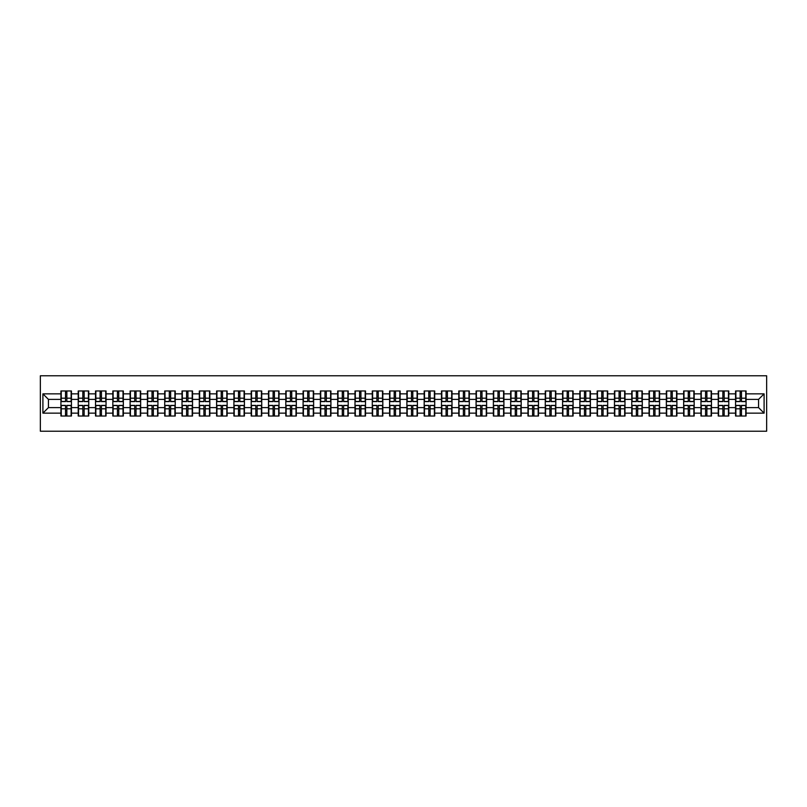 <?xml version="1.0" encoding="UTF-8"?>
<svg xmlns="http://www.w3.org/2000/svg" width="807" height="807" viewBox="0 0 807 807"><rect width="100%" height="100%" fill="white"/><g stroke="black" fill="none" stroke-linecap="round" stroke-linejoin="round"><path stroke-width="1.21" d="M40.35 431.22L766.65 431.22L766.65 375.78L40.35 375.78L40.35 431.22M758.56 407.606L758.56 399.394L746.082 399.394L746.082 407.606L758.56 407.606L764.098 413.144L764.098 393.856L746.082 393.856L746.082 390.971L735.55 390.971L735.55 399.394L728.782 399.394L728.782 407.606L735.55 407.606L735.55 399.394M764.098 413.144L746.082 413.144L746.082 416.029L735.55 416.029L735.55 413.144L728.782 413.144L728.782 416.029L718.25 416.029L718.25 413.144L711.481 413.144L711.481 416.029L700.95 416.029L700.95 413.144L694.181 413.144L694.181 416.029L683.65 416.029L683.65 413.144L676.891 413.144L676.891 416.029L666.35 416.029L666.35 413.144L659.591 413.144L659.591 416.029L649.06 416.029L649.06 413.144L642.291 413.144L642.291 416.029L631.76 416.029L631.76 413.144L624.991 413.144L624.991 416.029L614.46 416.029L614.46 413.144L607.691 413.144L607.691 416.029L597.16 416.029L597.16 413.144L590.401 413.144L590.401 416.029L579.86 416.029L579.86 413.144L573.101 413.144L573.101 416.029L562.57 416.029L562.57 413.144L555.801 413.144L555.801 416.029L545.27 416.029L545.27 413.144L538.501 413.144L538.501 416.029L527.97 416.029L527.97 413.144L521.201 413.144L521.201 416.029L510.67 416.029L510.67 413.144L503.911 413.144L503.911 416.029L493.37 416.029L493.37 413.144L486.611 413.144L486.611 416.029L476.08 416.029L476.08 413.144L469.311 413.144L469.311 416.029L458.78 416.029L458.78 413.144L452.011 413.144L452.011 416.029L441.479 416.029L441.479 413.144L434.711 413.144L434.711 416.029L424.179 416.029L424.179 413.144L417.421 413.144L417.421 416.029L406.879 416.029L406.879 413.144L400.121 413.144L400.121 416.029L389.579 416.029L389.579 413.144L382.821 413.144L382.821 416.029L372.289 416.029L372.289 413.144L365.521 413.144L365.521 416.029L354.989 416.029L354.989 413.144L348.221 413.144L348.221 416.029L337.689 416.029L337.689 413.144L330.92 413.144L330.92 416.029L320.389 416.029L320.389 413.144L313.63 413.144L313.63 416.029L303.089 416.029L303.089 413.144L296.33 413.144L296.33 416.029L285.799 416.029L285.799 413.144L279.03 413.144L279.03 416.029L268.499 416.029L268.499 413.144L261.73 413.144L261.73 416.029L251.199 416.029L251.199 413.144L244.43 413.144L244.43 416.029L233.899 416.029L233.899 413.144L227.14 413.144L227.14 416.029L216.599 416.029L216.599 413.144L209.84 413.144L209.84 416.029L199.309 416.029L199.309 413.144L192.54 413.144L192.54 416.029L182.009 416.029L182.009 413.144L175.24 413.144L175.24 416.029L164.709 416.029L164.709 413.144L157.94 413.144L157.94 416.029L147.409 416.029L147.409 413.144L140.65 413.144L140.65 416.029L130.109 416.029L130.109 413.144L123.35 413.144L123.35 416.029L112.819 416.029L112.819 413.144L106.05 413.144L106.05 416.029L95.519 416.029L95.519 413.144L88.75 413.144L88.75 416.029L78.218 416.029L78.218 413.144L71.45 413.144L71.45 416.029L60.918 416.029L60.918 413.144L42.902 413.144L42.902 393.856L60.918 393.856L60.918 399.394L48.44 399.394L48.44 407.606L60.918 407.606L60.918 399.394M735.55 393.856L728.782 393.856L728.782 390.971L718.25 390.971L718.25 393.856L711.481 393.856L711.481 390.971L700.95 390.971L700.95 393.856L694.181 393.856L694.181 390.971L683.65 390.971L683.65 393.856L676.891 393.856L676.891 390.971L666.35 390.971L666.35 393.856L659.591 393.856L659.591 390.971L649.06 390.971L649.06 393.856L642.291 393.856L642.291 390.971L631.76 390.971L631.76 393.856L624.991 393.856L624.991 390.971L614.46 390.971L614.46 393.856L607.691 393.856L607.691 390.971L597.16 390.971L597.16 393.856L590.401 393.856L590.401 390.971L579.86 390.971L579.86 393.856L573.101 393.856L573.101 390.971L562.57 390.971L562.57 393.856L555.801 393.856L555.801 390.971L545.27 390.971L545.27 393.856L538.501 393.856L538.501 390.971L527.97 390.971L527.97 393.856L521.201 393.856L521.201 390.971L510.67 390.971L510.67 393.856L503.911 393.856L503.911 390.971L493.37 390.971L493.37 393.856L486.611 393.856L486.611 390.971L476.08 390.971L476.08 393.856L469.311 393.856L469.311 390.971L458.78 390.971L458.78 393.856L452.011 393.856L452.011 390.971L441.479 390.971L441.479 393.856L434.711 393.856L434.711 390.971L424.179 390.971L424.179 393.856L417.421 393.856L417.421 390.971L406.879 390.971L406.879 393.856L400.121 393.856L400.121 390.971L389.579 390.971L389.579 393.856L382.821 393.856L382.821 390.971L372.289 390.971L372.289 393.856L365.521 393.856L365.521 390.971L354.989 390.971L354.989 393.856L348.221 393.856L348.221 390.971L337.689 390.971L337.689 393.856L330.92 393.856L330.92 390.971L320.389 390.971L320.389 393.856L313.63 393.856L313.63 390.971L303.089 390.971L303.089 393.856L296.33 393.856L296.33 390.971L285.799 390.971L285.799 393.856L279.03 393.856L279.03 390.971L268.499 390.971L268.499 393.856L261.73 393.856L261.73 390.971L251.199 390.971L251.199 393.856L244.43 393.856L244.43 390.971L233.899 390.971L233.899 393.856L227.14 393.856L227.14 390.971L216.599 390.971L216.599 393.856L209.84 393.856L209.84 390.971L199.309 390.971L199.309 393.856L192.54 393.856L192.54 390.971L182.009 390.971L182.009 393.856L175.24 393.856L175.24 390.971L164.709 390.971L164.709 393.856L157.94 393.856L157.94 390.971L147.409 390.971L147.409 393.856L140.65 393.856L140.65 390.971L130.109 390.971L130.109 393.856L123.35 393.856L123.35 390.971L112.819 390.971L112.819 393.856L106.05 393.856L106.05 390.971L95.519 390.971L95.519 393.856L88.75 393.856L88.75 390.971L78.218 390.971L78.218 393.856L71.45 393.856L71.45 390.971L60.918 390.971L60.918 393.856M735.55 407.606L735.55 413.144M728.782 407.606L728.782 413.144M728.782 393.856L728.782 399.394M711.481 407.606L718.25 407.606L718.25 399.394L711.481 399.394L711.481 413.144M718.25 407.606L718.25 413.144M718.25 393.856L718.25 399.394M711.481 393.856L711.481 399.394M694.181 407.606L700.95 407.606L700.95 399.394L694.181 399.394L694.181 413.144M700.95 407.606L700.95 413.144M700.95 393.856L700.95 399.394M694.181 393.856L694.181 399.394M676.891 407.606L683.65 407.606L683.65 399.394L676.891 399.394L676.891 413.144M683.65 407.606L683.65 413.144M683.65 393.856L683.65 399.394M676.891 393.856L676.891 399.394M659.591 407.606L666.35 407.606L666.35 399.394L659.591 399.394L659.591 413.144M666.35 407.606L666.35 413.144M666.35 393.856L666.35 399.394M659.591 393.856L659.591 399.394M642.291 407.606L649.06 407.606L649.06 399.394L642.291 399.394L642.291 413.144M649.06 407.606L649.06 413.144M649.06 393.856L649.06 399.394M642.291 393.856L642.291 399.394M624.991 407.606L631.76 407.606L631.76 399.394L624.991 399.394L624.991 413.144M631.76 407.606L631.76 413.144M631.76 393.856L631.76 399.394M624.991 393.856L624.991 399.394M607.691 407.606L614.46 407.606L614.46 399.394L607.691 399.394L607.691 413.144M614.46 407.606L614.46 413.144M614.46 393.856L614.46 399.394M607.691 393.856L607.691 399.394M590.401 407.606L597.16 407.606L597.16 399.394L590.401 399.394L590.401 413.144M597.16 407.606L597.16 413.144M597.16 393.856L597.16 399.394M590.401 393.856L590.401 399.394M573.101 407.606L579.86 407.606L579.86 399.394L573.101 399.394L573.101 413.144M579.86 407.606L579.86 413.144M579.86 393.856L579.86 399.394M573.101 393.856L573.101 399.394M555.801 407.606L562.57 407.606L562.57 399.394L555.801 399.394L555.801 413.144M562.57 407.606L562.57 413.144M562.57 393.856L562.57 399.394M555.801 393.856L555.801 399.394M538.501 407.606L545.27 407.606L545.27 399.394L538.501 399.394L538.501 413.144M545.27 407.606L545.27 413.144M545.27 393.856L545.27 399.394M538.501 393.856L538.501 399.394M521.201 407.606L527.97 407.606L527.97 399.394L521.201 399.394L521.201 413.144M527.97 407.606L527.97 413.144M527.97 393.856L527.97 399.394M521.201 393.856L521.201 399.394M503.911 407.606L510.67 407.606L510.67 399.394L503.911 399.394L503.911 413.144M510.67 407.606L510.67 413.144M510.67 393.856L510.67 399.394M503.911 393.856L503.911 399.394M486.611 407.606L493.37 407.606L493.37 399.394L486.611 399.394L486.611 413.144M493.37 407.606L493.37 413.144M493.37 393.856L493.37 399.394M486.611 393.856L486.611 399.394M469.311 407.606L476.08 407.606L476.08 399.394L469.311 399.394L469.311 413.144M476.08 407.606L476.08 413.144M476.08 393.856L476.08 399.394M469.311 393.856L469.311 399.394M452.011 407.606L458.78 407.606L458.78 399.394L452.011 399.394L452.011 413.144M458.78 407.606L458.78 413.144M458.78 393.856L458.78 399.394M452.011 393.856L452.011 399.394M434.711 407.606L441.479 407.606L441.479 399.394L434.711 399.394L434.711 413.144M441.479 407.606L441.479 413.144M441.479 393.856L441.479 399.394M434.711 393.856L434.711 399.394M417.421 407.606L424.179 407.606L424.179 399.394L417.421 399.394L417.421 413.144M424.179 407.606L424.179 413.144M424.179 393.856L424.179 399.394M417.421 393.856L417.421 399.394M400.121 407.606L406.879 407.606L406.879 399.394L400.121 399.394L400.121 413.144M406.879 407.606L406.879 413.144M406.879 393.856L406.879 399.394M400.121 393.856L400.121 399.394M382.821 407.606L389.579 407.606L389.579 399.394L382.821 399.394L382.821 413.144M389.579 407.606L389.579 413.144M389.579 393.856L389.579 399.394M382.821 393.856L382.821 399.394M365.521 407.606L372.289 407.606L372.289 399.394L365.521 399.394L365.521 413.144M372.289 407.606L372.289 413.144M372.289 393.856L372.289 399.394M365.521 393.856L365.521 399.394M348.221 407.606L354.989 407.606L354.989 399.394L348.221 399.394L348.221 413.144M354.989 407.606L354.989 413.144M354.989 393.856L354.989 399.394M348.221 393.856L348.221 399.394M330.92 407.606L337.689 407.606L337.689 399.394L330.92 399.394L330.92 413.144M337.689 407.606L337.689 413.144M337.689 393.856L337.689 399.394M330.92 393.856L330.92 399.394M313.63 407.606L320.389 407.606L320.389 399.394L313.63 399.394L313.63 413.144M320.389 407.606L320.389 413.144M320.389 393.856L320.389 399.394M313.63 393.856L313.63 399.394M296.33 407.606L303.089 407.606L303.089 399.394L296.33 399.394L296.33 413.144M303.089 407.606L303.089 413.144M303.089 393.856L303.089 399.394M296.33 393.856L296.33 399.394M279.03 407.606L285.799 407.606L285.799 399.394L279.03 399.394L279.03 413.144M285.799 407.606L285.799 413.144M285.799 393.856L285.799 399.394M279.03 393.856L279.03 399.394M261.73 407.606L268.499 407.606L268.499 399.394L261.73 399.394L261.73 413.144M268.499 407.606L268.499 413.144M268.499 393.856L268.499 399.394M261.73 393.856L261.73 399.394M244.43 407.606L251.199 407.606L251.199 399.394L244.43 399.394L244.43 413.144M251.199 407.606L251.199 413.144M251.199 393.856L251.199 399.394M244.43 393.856L244.43 399.394M227.14 407.606L233.899 407.606L233.899 399.394L227.14 399.394L227.14 413.144M233.899 407.606L233.899 413.144M233.899 393.856L233.899 399.394M227.14 393.856L227.14 399.394M209.84 407.606L216.599 407.606L216.599 399.394L209.84 399.394L209.84 413.144M216.599 407.606L216.599 413.144M216.599 393.856L216.599 399.394M209.84 393.856L209.84 399.394M192.54 407.606L199.309 407.606L199.309 399.394L192.54 399.394L192.54 413.144M199.309 407.606L199.309 413.144M199.309 393.856L199.309 399.394M192.54 393.856L192.54 399.394M175.24 407.606L182.009 407.606L182.009 399.394L175.24 399.394L175.24 413.144M182.009 407.606L182.009 413.144M182.009 393.856L182.009 399.394M175.24 393.856L175.24 399.394M157.94 407.606L164.709 407.606L164.709 399.394L157.94 399.394L157.94 413.144M164.709 407.606L164.709 413.144M164.709 393.856L164.709 399.394M157.94 393.856L157.94 399.394M140.65 407.606L147.409 407.606L147.409 399.394L140.65 399.394L140.65 413.144M147.409 407.606L147.409 413.144M147.409 393.856L147.409 399.394M140.65 393.856L140.65 399.394M123.35 407.606L130.109 407.606L130.109 399.394L123.35 399.394L123.35 413.144M130.109 407.606L130.109 413.144M130.109 393.856L130.109 399.394M123.35 393.856L123.35 399.394M106.05 407.606L112.819 407.606L112.819 399.394L106.05 399.394L106.05 413.144M112.819 407.606L112.819 413.144M112.819 393.856L112.819 399.394M106.05 393.856L106.05 399.394M88.75 407.606L95.519 407.606L95.519 399.394L88.75 399.394L88.75 413.144M95.519 407.606L95.519 413.144M95.519 393.856L95.519 399.394M88.75 393.856L88.75 399.394M71.45 407.606L78.218 407.606L78.218 399.394L71.45 399.394L71.45 413.144M78.218 407.606L78.218 413.144M78.218 393.856L78.218 399.394M71.45 393.856L71.45 399.394M60.918 407.606L60.918 413.144M48.44 407.606L42.902 413.144M42.902 393.856L48.44 399.394M746.082 407.606L746.082 413.144M746.082 393.856L746.082 399.394M764.098 393.856L758.56 399.394M71.117 390.971L71.117 401.614L66.85 401.614L66.85 390.971M65.518 390.971L65.518 401.614L61.251 401.614L61.251 390.971M65.518 392.414L66.85 392.414M66.85 396.509L65.518 396.509M61.251 416.029L61.251 405.386L65.518 405.386L65.518 416.029M66.85 416.029L66.85 405.386L71.117 405.386L71.117 416.029M66.85 414.586L65.518 414.586M65.518 410.491L66.85 410.491M88.417 390.971L88.417 401.614L84.15 401.614L84.15 390.971M82.818 390.971L82.818 401.614L78.551 401.614L78.551 390.971M82.818 392.414L84.15 392.414M84.15 396.509L82.818 396.509M105.717 390.971L105.717 401.614L101.45 401.614L101.45 390.971M100.118 390.971L100.118 401.614L95.851 401.614L95.851 390.971M100.118 392.414L101.45 392.414M101.45 396.509L100.118 396.509M123.017 390.971L123.017 401.614L118.75 401.614L118.75 390.971M117.419 390.971L117.419 401.614L113.141 401.614L113.141 390.971M117.419 392.414L118.75 392.414M118.75 396.509L117.419 396.509M140.317 390.971L140.317 401.614L136.04 401.614L136.04 390.971M134.719 390.971L134.719 401.614L130.441 401.614L130.441 390.971M134.719 392.414L136.04 392.414M136.04 396.509L134.719 396.509M157.607 390.971L157.607 401.614L153.34 401.614L153.34 390.971M152.009 390.971L152.009 401.614L147.742 401.614L147.742 390.971M152.009 392.414L153.34 392.414M153.34 396.509L152.009 396.509M78.551 416.029L78.551 405.386L82.818 405.386L82.818 416.029M84.15 416.029L84.15 405.386L88.417 405.386L88.417 416.029M84.15 414.586L82.818 414.586M82.818 410.491L84.15 410.491M95.851 416.029L95.851 405.386L100.118 405.386L100.118 416.029M101.45 416.029L101.45 405.386L105.717 405.386L105.717 416.029M101.45 414.586L100.118 414.586M100.118 410.491L101.45 410.491M113.141 416.029L113.141 405.386L117.419 405.386L117.419 416.029M118.75 416.029L118.75 405.386L123.017 405.386L123.017 416.029M118.75 414.586L117.419 414.586M117.419 410.491L118.75 410.491M130.441 416.029L130.441 405.386L134.719 405.386L134.719 416.029M136.04 416.029L136.04 405.386L140.317 405.386L140.317 416.029M136.04 414.586L134.719 414.586M134.719 410.491L136.04 410.491M147.742 416.029L147.742 405.386L152.009 405.386L152.009 416.029M153.34 416.029L153.34 405.386L157.607 405.386L157.607 416.029M153.34 414.586L152.009 414.586M152.009 410.491L153.34 410.491M174.907 390.971L174.907 401.614L170.64 401.614L170.64 390.971M169.309 390.971L169.309 401.614L165.042 401.614L165.042 390.971M169.309 392.414L170.64 392.414M170.64 396.509L169.309 396.509M165.042 416.029L165.042 405.386L169.309 405.386L169.309 416.029M170.64 416.029L170.64 405.386L174.907 405.386L174.907 416.029M170.64 414.586L169.309 414.586M169.309 410.491L170.64 410.491M192.207 390.971L192.207 401.614L187.94 401.614L187.94 390.971M186.609 390.971L186.609 401.614L182.342 401.614L182.342 390.971M186.609 392.414L187.94 392.414M187.94 396.509L186.609 396.509M182.342 416.029L182.342 405.386L186.609 405.386L186.609 416.029M187.94 416.029L187.94 405.386L192.207 405.386L192.207 416.029M187.94 414.586L186.609 414.586M186.609 410.491L187.94 410.491M209.507 390.971L209.507 401.614L205.24 401.614L205.24 390.971M203.909 390.971L203.909 401.614L199.642 401.614L199.642 390.971M203.909 392.414L205.24 392.414M205.24 396.509L203.909 396.509M199.642 416.029L199.642 405.386L203.909 405.386L203.909 416.029M205.24 416.029L205.24 405.386L209.507 405.386L209.507 416.029M205.24 414.586L203.909 414.586M203.909 410.491L205.24 410.491M226.807 390.971L226.807 401.614L222.53 401.614L222.53 390.971M221.209 390.971L221.209 401.614L216.932 401.614L216.932 390.971M221.209 392.414L222.53 392.414M222.53 396.509L221.209 396.509M216.932 416.029L216.932 405.386L221.209 405.386L221.209 416.029M222.53 416.029L222.53 405.386L226.807 405.386L226.807 416.029M222.53 414.586L221.209 414.586M221.209 410.491L222.53 410.491M244.097 390.971L244.097 401.614L239.83 401.614L239.83 390.971M238.499 390.971L238.499 401.614L234.232 401.614L234.232 390.971M238.499 392.414L239.83 392.414M239.83 396.509L238.499 396.509M234.232 416.029L234.232 405.386L238.499 405.386L238.499 416.029M239.83 416.029L239.83 405.386L244.097 405.386L244.097 416.029M239.83 414.586L238.499 414.586M238.499 410.491L239.83 410.491M261.397 390.971L261.397 401.614L257.13 401.614L257.13 390.971M255.799 390.971L255.799 401.614L251.532 401.614L251.532 390.971M255.799 392.414L257.13 392.414M257.13 396.509L255.799 396.509M251.532 416.029L251.532 405.386L255.799 405.386L255.799 416.029M257.13 416.029L257.13 405.386L261.397 405.386L261.397 416.029M257.13 414.586L255.799 414.586M255.799 410.491L257.13 410.491M278.697 390.971L278.697 401.614L274.43 401.614L274.43 390.971M273.099 390.971L273.099 401.614L268.832 401.614L268.832 390.971M273.099 392.414L274.43 392.414M274.43 396.509L273.099 396.509M268.832 416.029L268.832 405.386L273.099 405.386L273.099 416.029M274.43 416.029L274.43 405.386L278.697 405.386L278.697 416.029M274.43 414.586L273.099 414.586M273.099 410.491L274.43 410.491M295.998 390.971L295.998 401.614L291.731 401.614L291.731 390.971M290.399 390.971L290.399 401.614L286.132 401.614L286.132 390.971M290.399 392.414L291.731 392.414M291.731 396.509L290.399 396.509M286.132 416.029L286.132 405.386L290.399 405.386L290.399 416.029M291.731 416.029L291.731 405.386L295.998 405.386L295.998 416.029M291.731 414.586L290.399 414.586M290.399 410.491L291.731 410.491M313.298 390.971L313.298 401.614L309.031 401.614L309.031 390.971M307.699 390.971L307.699 401.614L303.422 401.614L303.422 390.971M307.699 392.414L309.031 392.414M309.031 396.509L307.699 396.509M303.422 416.029L303.422 405.386L307.699 405.386L307.699 416.029M309.031 416.029L309.031 405.386L313.298 405.386L313.298 416.029M309.031 414.586L307.699 414.586M307.699 410.491L309.031 410.491M330.598 390.971L330.598 401.614L326.321 401.614L326.321 390.971M324.989 390.971L324.989 401.614L320.722 401.614L320.722 390.971M324.989 392.414L326.321 392.414M326.321 396.509L324.989 396.509M320.722 416.029L320.722 405.386L324.989 405.386L324.989 416.029M326.321 416.029L326.321 405.386L330.598 405.386L330.598 416.029M326.321 414.586L324.989 414.586M324.989 410.491L326.321 410.491M347.888 390.971L347.888 401.614L343.621 401.614L343.621 390.971M342.289 390.971L342.289 401.614L338.022 401.614L338.022 390.971M342.289 392.414L343.621 392.414M343.621 396.509L342.289 396.509M338.022 416.029L338.022 405.386L342.289 405.386L342.289 416.029M343.621 416.029L343.621 405.386L347.888 405.386L347.888 416.029M343.621 414.586L342.289 414.586M342.289 410.491L343.621 410.491M365.188 390.971L365.188 401.614L360.921 401.614L360.921 390.971M359.589 390.971L359.589 401.614L355.322 401.614L355.322 390.971M359.589 392.414L360.921 392.414M360.921 396.509L359.589 396.509M355.322 416.029L355.322 405.386L359.589 405.386L359.589 416.029M360.921 416.029L360.921 405.386L365.188 405.386L365.188 416.029M360.921 414.586L359.589 414.586M359.589 410.491L360.921 410.491M382.488 390.971L382.488 401.614L378.221 401.614L378.221 390.971M376.889 390.971L376.889 401.614L372.622 401.614L372.622 390.971M376.889 392.414L378.221 392.414M378.221 396.509L376.889 396.509M372.622 416.029L372.622 405.386L376.889 405.386L376.889 416.029M378.221 416.029L378.221 405.386L382.488 405.386L382.488 416.029M378.221 414.586L376.889 414.586M376.889 410.491L378.221 410.491M399.788 390.971L399.788 401.614L395.521 401.614L395.521 390.971M394.189 390.971L394.189 401.614L389.912 401.614L389.912 390.971M394.189 392.414L395.521 392.414M395.521 396.509L394.189 396.509M389.912 416.029L389.912 405.386L394.189 405.386L394.189 416.029M395.521 416.029L395.521 405.386L399.788 405.386L399.788 416.029M395.521 414.586L394.189 414.586M394.189 410.491L395.521 410.491M417.088 390.971L417.088 401.614L412.811 401.614L412.811 390.971M411.479 390.971L411.479 401.614L407.212 401.614L407.212 390.971M411.479 392.414L412.811 392.414M412.811 396.509L411.479 396.509M407.212 416.029L407.212 405.386L411.479 405.386L411.479 416.029M412.811 416.029L412.811 405.386L417.088 405.386L417.088 416.029M412.811 414.586L411.479 414.586M411.479 410.491L412.811 410.491M434.378 390.971L434.378 401.614L430.111 401.614L430.111 390.971M428.779 390.971L428.779 401.614L424.512 401.614L424.512 390.971M428.779 392.414L430.111 392.414M430.111 396.509L428.779 396.509M424.512 416.029L424.512 405.386L428.779 405.386L428.779 416.029M430.111 416.029L430.111 405.386L434.378 405.386L434.378 416.029M430.111 414.586L428.779 414.586M428.779 410.491L430.111 410.491M451.678 390.971L451.678 401.614L447.411 401.614L447.411 390.971M446.079 390.971L446.079 401.614L441.812 401.614L441.812 390.971M446.079 392.414L447.411 392.414M447.411 396.509L446.079 396.509M441.812 416.029L441.812 405.386L446.079 405.386L446.079 416.029M447.411 416.029L447.411 405.386L451.678 405.386L451.678 416.029M447.411 414.586L446.079 414.586M446.079 410.491L447.411 410.491M468.978 390.971L468.978 401.614L464.711 401.614L464.711 390.971M463.379 390.971L463.379 401.614L459.112 401.614L459.112 390.971M463.379 392.414L464.711 392.414M464.711 396.509L463.379 396.509M459.112 416.029L459.112 405.386L463.379 405.386L463.379 416.029M464.711 416.029L464.711 405.386L468.978 405.386L468.978 416.029M464.711 414.586L463.379 414.586M463.379 410.491L464.711 410.491M486.278 390.971L486.278 401.614L482.011 401.614L482.011 390.971M480.679 390.971L480.679 401.614L476.402 401.614L476.402 390.971M480.679 392.414L482.011 392.414M482.011 396.509L480.679 396.509M476.402 416.029L476.402 405.386L480.679 405.386L480.679 416.029M482.011 416.029L482.011 405.386L486.278 405.386L486.278 416.029M482.011 414.586L480.679 414.586M480.679 410.491L482.011 410.491M503.578 390.971L503.578 401.614L499.301 401.614L499.301 390.971M497.969 390.971L497.969 401.614L493.702 401.614L493.702 390.971M497.969 392.414L499.301 392.414M499.301 396.509L497.969 396.509M493.702 416.029L493.702 405.386L497.969 405.386L497.969 416.029M499.301 416.029L499.301 405.386L503.578 405.386L503.578 416.029M499.301 414.586L497.969 414.586M497.969 410.491L499.301 410.491M520.868 390.971L520.868 401.614L516.601 401.614L516.601 390.971M515.269 390.971L515.269 401.614L511.002 401.614L511.002 390.971M515.269 392.414L516.601 392.414M516.601 396.509L515.269 396.509M511.002 416.029L511.002 405.386L515.269 405.386L515.269 416.029M516.601 416.029L516.601 405.386L520.868 405.386L520.868 416.029M516.601 414.586L515.269 414.586M515.269 410.491L516.601 410.491M538.168 390.971L538.168 401.614L533.901 401.614L533.901 390.971M532.57 390.971L532.57 401.614L528.303 401.614L528.303 390.971M532.57 392.414L533.901 392.414M533.901 396.509L532.57 396.509M528.303 416.029L528.303 405.386L532.57 405.386L532.57 416.029M533.901 416.029L533.901 405.386L538.168 405.386L538.168 416.029M533.901 414.586L532.57 414.586M532.57 410.491L533.901 410.491M555.468 390.971L555.468 401.614L551.201 401.614L551.201 390.971M549.87 390.971L549.87 401.614L545.603 401.614L545.603 390.971M549.87 392.414L551.201 392.414M551.201 396.509L549.87 396.509M545.603 416.029L545.603 405.386L549.87 405.386L549.87 416.029M551.201 416.029L551.201 405.386L555.468 405.386L555.468 416.029M551.201 414.586L549.87 414.586M549.87 410.491L551.201 410.491M572.768 390.971L572.768 401.614L568.501 401.614L568.501 390.971M567.17 390.971L567.17 401.614L562.903 401.614L562.903 390.971M567.17 392.414L568.501 392.414M568.501 396.509L567.17 396.509M562.903 416.029L562.903 405.386L567.17 405.386L567.17 416.029M568.501 416.029L568.501 405.386L572.768 405.386L572.768 416.029M568.501 414.586L567.17 414.586M567.17 410.491L568.501 410.491M590.068 390.971L590.068 401.614L585.791 401.614L585.791 390.971M584.47 390.971L584.47 401.614L580.193 401.614L580.193 390.971M584.47 392.414L585.791 392.414M585.791 396.509L584.47 396.509M580.193 416.029L580.193 405.386L584.47 405.386L584.47 416.029M585.791 416.029L585.791 405.386L590.068 405.386L590.068 416.029M585.791 414.586L584.47 414.586M584.47 410.491L585.791 410.491M607.358 390.971L607.358 401.614L603.091 401.614L603.091 390.971M601.76 390.971L601.76 401.614L597.493 401.614L597.493 390.971M601.76 392.414L603.091 392.414M603.091 396.509L601.76 396.509M597.493 416.029L597.493 405.386L601.76 405.386L601.76 416.029M603.091 416.029L603.091 405.386L607.358 405.386L607.358 416.029M603.091 414.586L601.76 414.586M601.76 410.491L603.091 410.491M624.658 390.971L624.658 401.614L620.391 401.614L620.391 390.971M619.06 390.971L619.06 401.614L614.793 401.614L614.793 390.971M619.06 392.414L620.391 392.414M620.391 396.509L619.06 396.509M614.793 416.029L614.793 405.386L619.06 405.386L619.06 416.029M620.391 416.029L620.391 405.386L624.658 405.386L624.658 416.029M620.391 414.586L619.06 414.586M619.06 410.491L620.391 410.491M641.958 390.971L641.958 401.614L637.691 401.614L637.691 390.971M636.36 390.971L636.36 401.614L632.093 401.614L632.093 390.971M636.36 392.414L637.691 392.414M637.691 396.509L636.36 396.509M632.093 416.029L632.093 405.386L636.36 405.386L636.36 416.029M637.691 416.029L637.691 405.386L641.958 405.386L641.958 416.029M637.691 414.586L636.36 414.586M636.36 410.491L637.691 410.491M659.258 390.971L659.258 401.614L654.991 401.614L654.991 390.971M653.66 390.971L653.66 401.614L649.393 401.614L649.393 390.971M653.66 392.414L654.991 392.414M654.991 396.509L653.66 396.509M649.393 416.029L649.393 405.386L653.66 405.386L653.66 416.029M654.991 416.029L654.991 405.386L659.258 405.386L659.258 416.029M654.991 414.586L653.66 414.586M653.66 410.491L654.991 410.491M676.559 390.971L676.559 401.614L672.281 401.614L672.281 390.971M670.96 390.971L670.96 401.614L666.683 401.614L666.683 390.971M670.96 392.414L672.281 392.414M672.281 396.509L670.96 396.509M666.683 416.029L666.683 405.386L670.96 405.386L670.96 416.029M672.281 416.029L672.281 405.386L676.559 405.386L676.559 416.029M672.281 414.586L670.96 414.586M670.96 410.491L672.281 410.491M693.859 390.971L693.859 401.614L689.582 401.614L689.582 390.971M688.25 390.971L688.25 401.614L683.983 401.614L683.983 390.971M688.25 392.414L689.582 392.414M689.582 396.509L688.25 396.509M683.983 416.029L683.983 405.386L688.25 405.386L688.25 416.029M689.582 416.029L689.582 405.386L693.859 405.386L693.859 416.029M689.582 414.586L688.25 414.586M688.25 410.491L689.582 410.491M711.149 390.971L711.149 401.614L706.882 401.614L706.882 390.971M705.55 390.971L705.55 401.614L701.283 401.614L701.283 390.971M705.55 392.414L706.882 392.414M706.882 396.509L705.55 396.509M701.283 416.029L701.283 405.386L705.55 405.386L705.55 416.029M706.882 416.029L706.882 405.386L711.149 405.386L711.149 416.029M706.882 414.586L705.55 414.586M705.55 410.491L706.882 410.491M728.449 390.971L728.449 401.614L724.182 401.614L724.182 390.971M722.85 390.971L722.85 401.614L718.583 401.614L718.583 390.971M722.85 392.414L724.182 392.414M724.182 396.509L722.85 396.509M718.583 416.029L718.583 405.386L722.85 405.386L722.85 416.029M724.182 416.029L724.182 405.386L728.449 405.386L728.449 416.029M724.182 414.586L722.85 414.586M722.85 410.491L724.182 410.491M745.749 390.971L745.749 401.614L741.482 401.614L741.482 390.971M740.15 390.971L740.15 401.614L735.883 401.614L735.883 390.971M740.15 392.414L741.482 392.414M741.482 396.509L740.15 396.509M735.883 416.029L735.883 405.386L740.15 405.386L740.15 416.029M741.482 416.029L741.482 405.386L745.749 405.386L745.749 416.029M741.482 414.586L740.15 414.586M740.15 410.491L741.482 410.491M65.518 398.194L61.251 398.194M65.518 401.472L61.251 401.472M71.117 398.194L66.85 398.194M71.117 401.472L66.85 401.472M66.85 408.806L71.117 408.806M66.85 405.528L71.117 405.528M61.251 408.806L65.518 408.806M61.251 405.528L65.518 405.528M82.818 398.194L78.551 398.194M82.818 401.472L78.551 401.472M88.417 398.194L84.15 398.194M88.417 401.472L84.15 401.472M100.118 398.194L95.851 398.194M100.118 401.472L95.851 401.472M105.717 398.194L101.45 398.194M105.717 401.472L101.45 401.472M117.419 398.194L113.141 398.194M117.419 401.472L113.141 401.472M123.017 398.194L118.75 398.194M123.017 401.472L118.75 401.472M134.719 398.194L130.441 398.194M134.719 401.472L130.441 401.472M140.317 398.194L136.04 398.194M140.317 401.472L136.04 401.472M152.009 398.194L147.742 398.194M152.009 401.472L147.742 401.472M157.607 398.194L153.34 398.194M157.607 401.472L153.34 401.472M84.15 408.806L88.417 408.806M84.15 405.528L88.417 405.528M78.551 408.806L82.818 408.806M78.551 405.528L82.818 405.528M101.45 408.806L105.717 408.806M101.45 405.528L105.717 405.528M95.851 408.806L100.118 408.806M95.851 405.528L100.118 405.528M118.75 408.806L123.017 408.806M118.75 405.528L123.017 405.528M113.141 408.806L117.419 408.806M113.141 405.528L117.419 405.528M136.04 408.806L140.317 408.806M136.04 405.528L140.317 405.528M130.441 408.806L134.719 408.806M130.441 405.528L134.719 405.528M153.34 408.806L157.607 408.806M153.34 405.528L157.607 405.528M147.742 408.806L152.009 408.806M147.742 405.528L152.009 405.528M169.309 398.194L165.042 398.194M169.309 401.472L165.042 401.472M174.907 398.194L170.64 398.194M174.907 401.472L170.64 401.472M170.64 408.806L174.907 408.806M170.64 405.528L174.907 405.528M165.042 408.806L169.309 408.806M165.042 405.528L169.309 405.528M186.609 398.194L182.342 398.194M186.609 401.472L182.342 401.472M192.207 398.194L187.94 398.194M192.207 401.472L187.94 401.472M187.94 408.806L192.207 408.806M187.94 405.528L192.207 405.528M182.342 408.806L186.609 408.806M182.342 405.528L186.609 405.528M203.909 398.194L199.642 398.194M203.909 401.472L199.642 401.472M209.507 398.194L205.24 398.194M209.507 401.472L205.24 401.472M205.24 408.806L209.507 408.806M205.24 405.528L209.507 405.528M199.642 408.806L203.909 408.806M199.642 405.528L203.909 405.528M221.209 398.194L216.932 398.194M221.209 401.472L216.932 401.472M226.807 398.194L222.53 398.194M226.807 401.472L222.53 401.472M222.53 408.806L226.807 408.806M222.53 405.528L226.807 405.528M216.932 408.806L221.209 408.806M216.932 405.528L221.209 405.528M238.499 398.194L234.232 398.194M238.499 401.472L234.232 401.472M244.097 398.194L239.83 398.194M244.097 401.472L239.83 401.472M239.83 408.806L244.097 408.806M239.83 405.528L244.097 405.528M234.232 408.806L238.499 408.806M234.232 405.528L238.499 405.528M255.799 398.194L251.532 398.194M255.799 401.472L251.532 401.472M261.397 398.194L257.13 398.194M261.397 401.472L257.13 401.472M257.13 408.806L261.397 408.806M257.13 405.528L261.397 405.528M251.532 408.806L255.799 408.806M251.532 405.528L255.799 405.528M273.099 398.194L268.832 398.194M273.099 401.472L268.832 401.472M278.697 398.194L274.43 398.194M278.697 401.472L274.43 401.472M274.43 408.806L278.697 408.806M274.43 405.528L278.697 405.528M268.832 408.806L273.099 408.806M268.832 405.528L273.099 405.528M290.399 398.194L286.132 398.194M290.399 401.472L286.132 401.472M295.998 398.194L291.731 398.194M295.998 401.472L291.731 401.472M291.731 408.806L295.998 408.806M291.731 405.528L295.998 405.528M286.132 408.806L290.399 408.806M286.132 405.528L290.399 405.528M307.699 398.194L303.422 398.194M307.699 401.472L303.422 401.472M313.298 398.194L309.031 398.194M313.298 401.472L309.031 401.472M309.031 408.806L313.298 408.806M309.031 405.528L313.298 405.528M303.422 408.806L307.699 408.806M303.422 405.528L307.699 405.528M324.989 398.194L320.722 398.194M324.989 401.472L320.722 401.472M330.598 398.194L326.321 398.194M330.598 401.472L326.321 401.472M326.321 408.806L330.598 408.806M326.321 405.528L330.598 405.528M320.722 408.806L324.989 408.806M320.722 405.528L324.989 405.528M342.289 398.194L338.022 398.194M342.289 401.472L338.022 401.472M347.888 398.194L343.621 398.194M347.888 401.472L343.621 401.472M343.621 408.806L347.888 408.806M343.621 405.528L347.888 405.528M338.022 408.806L342.289 408.806M338.022 405.528L342.289 405.528M359.589 398.194L355.322 398.194M359.589 401.472L355.322 401.472M365.188 398.194L360.921 398.194M365.188 401.472L360.921 401.472M360.921 408.806L365.188 408.806M360.921 405.528L365.188 405.528M355.322 408.806L359.589 408.806M355.322 405.528L359.589 405.528M376.889 398.194L372.622 398.194M376.889 401.472L372.622 401.472M382.488 398.194L378.221 398.194M382.488 401.472L378.221 401.472M378.221 408.806L382.488 408.806M378.221 405.528L382.488 405.528M372.622 408.806L376.889 408.806M372.622 405.528L376.889 405.528M394.189 398.194L389.912 398.194M394.189 401.472L389.912 401.472M399.788 398.194L395.521 398.194M399.788 401.472L395.521 401.472M395.521 408.806L399.788 408.806M395.521 405.528L399.788 405.528M389.912 408.806L394.189 408.806M389.912 405.528L394.189 405.528M411.479 398.194L407.212 398.194M411.479 401.472L407.212 401.472M417.088 398.194L412.811 398.194M417.088 401.472L412.811 401.472M412.811 408.806L417.088 408.806M412.811 405.528L417.088 405.528M407.212 408.806L411.479 408.806M407.212 405.528L411.479 405.528M428.779 398.194L424.512 398.194M428.779 401.472L424.512 401.472M434.378 398.194L430.111 398.194M434.378 401.472L430.111 401.472M430.111 408.806L434.378 408.806M430.111 405.528L434.378 405.528M424.512 408.806L428.779 408.806M424.512 405.528L428.779 405.528M446.079 398.194L441.812 398.194M446.079 401.472L441.812 401.472M451.678 398.194L447.411 398.194M451.678 401.472L447.411 401.472M447.411 408.806L451.678 408.806M447.411 405.528L451.678 405.528M441.812 408.806L446.079 408.806M441.812 405.528L446.079 405.528M463.379 398.194L459.112 398.194M463.379 401.472L459.112 401.472M468.978 398.194L464.711 398.194M468.978 401.472L464.711 401.472M464.711 408.806L468.978 408.806M464.711 405.528L468.978 405.528M459.112 408.806L463.379 408.806M459.112 405.528L463.379 405.528M480.679 398.194L476.402 398.194M480.679 401.472L476.402 401.472M486.278 398.194L482.011 398.194M486.278 401.472L482.011 401.472M482.011 408.806L486.278 408.806M482.011 405.528L486.278 405.528M476.402 408.806L480.679 408.806M476.402 405.528L480.679 405.528M497.969 398.194L493.702 398.194M497.969 401.472L493.702 401.472M503.578 398.194L499.301 398.194M503.578 401.472L499.301 401.472M499.301 408.806L503.578 408.806M499.301 405.528L503.578 405.528M493.702 408.806L497.969 408.806M493.702 405.528L497.969 405.528M515.269 398.194L511.002 398.194M515.269 401.472L511.002 401.472M520.868 398.194L516.601 398.194M520.868 401.472L516.601 401.472M516.601 408.806L520.868 408.806M516.601 405.528L520.868 405.528M511.002 408.806L515.269 408.806M511.002 405.528L515.269 405.528M532.57 398.194L528.303 398.194M532.57 401.472L528.303 401.472M538.168 398.194L533.901 398.194M538.168 401.472L533.901 401.472M533.901 408.806L538.168 408.806M533.901 405.528L538.168 405.528M528.303 408.806L532.57 408.806M528.303 405.528L532.57 405.528M549.87 398.194L545.603 398.194M549.87 401.472L545.603 401.472M555.468 398.194L551.201 398.194M555.468 401.472L551.201 401.472M551.201 408.806L555.468 408.806M551.201 405.528L555.468 405.528M545.603 408.806L549.87 408.806M545.603 405.528L549.87 405.528M567.17 398.194L562.903 398.194M567.17 401.472L562.903 401.472M572.768 398.194L568.501 398.194M572.768 401.472L568.501 401.472M568.501 408.806L572.768 408.806M568.501 405.528L572.768 405.528M562.903 408.806L567.17 408.806M562.903 405.528L567.17 405.528M584.47 398.194L580.193 398.194M584.47 401.472L580.193 401.472M590.068 398.194L585.791 398.194M590.068 401.472L585.791 401.472M585.791 408.806L590.068 408.806M585.791 405.528L590.068 405.528M580.193 408.806L584.47 408.806M580.193 405.528L584.47 405.528M601.76 398.194L597.493 398.194M601.76 401.472L597.493 401.472M607.358 398.194L603.091 398.194M607.358 401.472L603.091 401.472M603.091 408.806L607.358 408.806M603.091 405.528L607.358 405.528M597.493 408.806L601.76 408.806M597.493 405.528L601.76 405.528M619.06 398.194L614.793 398.194M619.06 401.472L614.793 401.472M624.658 398.194L620.391 398.194M624.658 401.472L620.391 401.472M620.391 408.806L624.658 408.806M620.391 405.528L624.658 405.528M614.793 408.806L619.06 408.806M614.793 405.528L619.06 405.528M636.36 398.194L632.093 398.194M636.36 401.472L632.093 401.472M641.958 398.194L637.691 398.194M641.958 401.472L637.691 401.472M637.691 408.806L641.958 408.806M637.691 405.528L641.958 405.528M632.093 408.806L636.36 408.806M632.093 405.528L636.36 405.528M653.66 398.194L649.393 398.194M653.66 401.472L649.393 401.472M659.258 398.194L654.991 398.194M659.258 401.472L654.991 401.472M654.991 408.806L659.258 408.806M654.991 405.528L659.258 405.528M649.393 408.806L653.66 408.806M649.393 405.528L653.66 405.528M670.96 398.194L666.683 398.194M670.96 401.472L666.683 401.472M676.559 398.194L672.281 398.194M676.559 401.472L672.281 401.472M672.281 408.806L676.559 408.806M672.281 405.528L676.559 405.528M666.683 408.806L670.96 408.806M666.683 405.528L670.96 405.528M688.25 398.194L683.983 398.194M688.25 401.472L683.983 401.472M693.859 398.194L689.582 398.194M693.859 401.472L689.582 401.472M689.582 408.806L693.859 408.806M689.582 405.528L693.859 405.528M683.983 408.806L688.25 408.806M683.983 405.528L688.25 405.528M705.55 398.194L701.283 398.194M705.55 401.472L701.283 401.472M711.149 398.194L706.882 398.194M711.149 401.472L706.882 401.472M706.882 408.806L711.149 408.806M706.882 405.528L711.149 405.528M701.283 408.806L705.55 408.806M701.283 405.528L705.55 405.528M722.85 398.194L718.583 398.194M722.85 401.472L718.583 401.472M728.449 398.194L724.182 398.194M728.449 401.472L724.182 401.472M724.182 408.806L728.449 408.806M724.182 405.528L728.449 405.528M718.583 408.806L722.85 408.806M718.583 405.528L722.85 405.528M740.15 398.194L735.883 398.194M740.15 401.472L735.883 401.472M745.749 398.194L741.482 398.194M745.749 401.472L741.482 401.472M741.482 408.806L745.749 408.806M741.482 405.528L745.749 405.528M735.883 408.806L740.15 408.806M735.883 405.528L740.15 405.528"/></g></svg>
